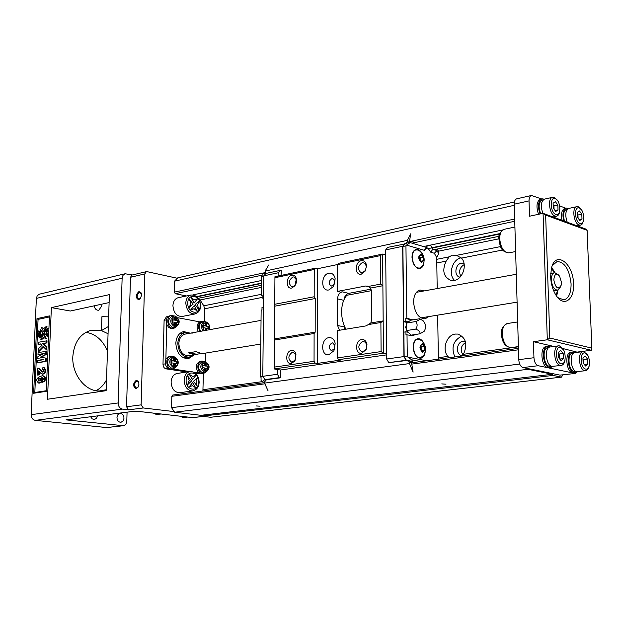 <?xml version="1.0" encoding="UTF-8"?>
<svg xmlns="http://www.w3.org/2000/svg" width="623" height="623" viewBox="0 0 623 623"><rect width="100%" height="100%" fill="white"/><g stroke="black" fill="none" stroke-linecap="round" stroke-linejoin="round"><path stroke-width="0.93" d="M199.882 331.436C197.631 326.507 198.355 323.127 202.054 321.273L204.687 321.756M205.761 372.429L201.992 373.971L198.69 372.897C195.17 367.749 195.606 363.887 200.022 361.293L202.639 361.06L204.134 361.62M203.472 373.745L202.397 373.753C196.946 373.278 196.128 361.613 201.494 361.06M205.559 372.468L204.64 372.476C199.781 368.894 199.524 365.288 203.869 361.651L204.944 361.651L208.394 364.611C209.873 367.134 208.923 369.751 205.559 372.468L202.413 372.803C197.561 369.237 197.304 365.631 201.65 362.002L204.842 361.651M175.133 367.749L172.727 369.135L170.071 369.369C165.889 367.687 164.495 364.276 165.874 359.152L169.121 356.411L171.855 356.161L173.381 356.722M172.727 369.135L171.543 369.143C165.874 368.645 165.009 356.792 170.593 356.169M174.806 367.819L173.794 367.827C168.732 364.19 168.459 360.499 172.984 356.769L174.16 356.753C179.377 360.437 179.595 364.128 174.806 367.819L171.566 368.177C166.512 364.541 166.24 360.865 170.764 357.127L174.051 356.761M176.239 326.849L173.926 328.282L170.663 328.485L168.506 327.192L166.738 324.365L165.874 359.152M173.926 328.282L172.516 328.298C167.019 327.643 165.983 316.25 171.341 315.479L174.121 315.947M175.164 315.993C180.234 319.654 180.499 323.29 175.959 326.919L172.54 327.34C167.587 323.75 167.252 320.121 171.543 316.429L175.008 315.993M194.041 354.97L188.496 358.661C180.935 358.505 176.714 353.397 175.826 343.32C176.293 336.817 178.91 332.9 183.676 331.568L190.295 333.173M185.724 332.643L182.407 331.934M551.386 268.536L554.727 272.718M560.373 287.086L557.632 290.147C554.159 289.835 552.056 286.448 551.324 279.992C551.332 275.841 552.406 273.427 554.556 272.749L558.239 274.704M561.455 282.336L559.594 276.137C556.284 272.788 554.353 274.081 553.816 280.015C555.677 288.309 558.138 290.03 561.191 285.194L561.455 282.336M577.178 371.674L575.154 372.803L572.669 372.936C566.206 372.126 564.477 352.602 570.832 352.299L573.409 352.159L574.647 352.704M575.154 372.803L574.18 372.756C567.717 371.954 565.988 352.408 572.335 352.104M576.08 371.472L574.141 371.557C568.433 370.833 566.907 353.576 572.514 353.311L573.635 353.171M587.878 355.601L584.047 351.66L583.073 351.613C577.287 351.878 578.899 369.898 584.795 370.662L585.682 370.701C587.45 370.358 588.626 368.691 589.226 365.685M585.682 370.701L576.571 371.62C570.652 370.864 569.064 352.937 574.881 352.657L583.073 351.613M585.02 353.007C579.507 351.31 580.153 368.279 585.651 369.081C591.134 370.63 590.464 353.895 585.02 353.007M552.718 366.464L550.6 367.632L548.006 367.765C541.216 366.908 539.456 346.98 546.114 346.606L548.816 346.458L550.062 346.988M550.6 367.632L549.533 367.586C542.75 366.721 540.982 346.77 547.64 346.404M551.464 366.262L549.486 366.347C543.497 365.576 541.94 347.961 547.819 347.642L548.91 347.494M563.768 350.344L559.579 345.905L558.504 345.858C552.437 346.186 554.081 364.587 560.264 365.389L561.237 365.436C563.208 365.031 564.485 363.147 565.061 359.783M561.237 365.436L551.947 366.402C545.74 365.608 544.113 347.299 550.21 346.964L558.504 345.858M560.552 347.284C554.743 345.508 555.342 362.913 561.136 363.77C566.914 365.389 566.284 348.234 560.552 347.284M562.008 220.293C560.801 213.821 561.736 209.85 564.827 208.386L564.929 208.37M563.745 220.931C562.164 214.047 563.013 209.756 566.291 208.074L568.565 208.479M564.485 221.204C562.834 214.88 563.519 210.886 566.548 209.235L566.634 209.219M579.343 208.035C573.923 205.543 574.538 221.765 579.951 223.408C585.34 225.76 584.701 209.756 579.343 208.035M581.524 209.943L578.401 206.828L576.82 206.688C571.688 207.366 573.69 223.47 579.11 224.996L580.605 225.121L582.061 224.225L583.595 220.269M538.537 214.296C535.959 206.54 536.605 201.478 540.468 199.119L540.577 199.095M540.032 213.977C537.447 206.213 538.093 201.151 541.948 198.792L544.331 199.165M540.717 213.829C538.21 206.836 538.708 202.218 542.22 199.983L542.314 199.96M555.288 198.69C549.579 196.074 550.148 212.692 555.841 214.437C561.518 216.897 560.918 200.505 555.288 198.69M557.749 200.918L554.33 197.452L552.601 197.312C547.243 198.083 549.322 214.46 554.992 216.064L556.627 216.197C558.372 215.675 559.431 213.876 559.797 210.792M557.78 297.599L563.916 299.889C568.729 298.394 571.12 293.036 571.081 283.815C569.461 269.58 564.804 262.143 557.126 261.489L552.274 265.671M550.639 276.861L551.332 268.754C555.085 249.815 573.362 262.797 573.534 283.839C574.546 300.013 563.581 307.575 556.02 295.247C552.78 290.061 550.989 283.932 550.639 276.861M551.682 267.399L555.015 272.703M192.694 333.056L190.677 333.103L198.278 331.724M194.431 354.9L188.995 355.788C182.936 355.678 179.556 351.582 178.848 343.514C179.222 338.297 181.316 335.166 185.132 334.099L185.272 334.076M179.183 334.146L181.355 333.391M189.337 333.344L184.867 332.752C180.577 333.944 178.217 337.471 177.796 343.335C178.599 352.416 182.399 357.018 189.205 357.15L193.083 355.126M138.828 382.46L136.896 380.988C134.023 383.402 133.836 385.746 136.336 388.02L138.174 386.992M136.118 388.643C132.691 386.346 132.769 383.534 136.359 380.209L138.501 381.556L138.976 384.204L137.956 387.335L136.118 388.643M141.437 293.791L139.466 292.335C136.694 294.726 136.453 297.007 138.75 299.196L140.51 298.362M138.703 299.756C135.316 297.771 135.393 295.037 138.945 291.548L141.148 292.888L141.538 295.068L140.58 298.261L138.703 299.756M177.002 373.496C173.443 374.392 171.473 377.242 171.107 382.055C171.668 388.962 174.557 392.513 179.782 392.7L192.819 390.925C187.593 390.73 184.696 387.14 184.128 380.162C184.486 375.303 186.448 372.429 190.007 371.526L177.002 373.496M178.264 297.685L178.123 297.716C174.954 298.674 173.225 301.322 172.929 305.644C173.615 312.871 176.675 316.484 182.126 316.476L194.898 313.984M187.951 417.083L190.731 417.402M187.811 417.067L183.053 417.511L180.296 416.203M161.178 414.007L164.059 414.342M161.139 414.007L156.342 414.466L153.476 413.127M94.221 305.823C94.782 308.907 96.308 310.379 98.784 310.238L101.354 306.555L100.981 304.351M123.993 418.243C123.767 415.128 122.419 413.532 119.959 413.438L117.872 414.747L116.976 417.48C117.202 420.587 118.534 422.192 120.987 422.293L123.097 420.992L123.993 418.243M108.059 333.757L101.44 330.587L91.581 330.159C80.39 333.328 74.137 342.136 72.821 356.566C71.762 374.259 85.25 391.462 99.345 390.979L106.175 389.764M107.475 351.146C102.904 340.251 95.724 333.959 85.943 332.285M445.982 384.196L441.762 383.916L445.982 384.196M260.064 406.196L256.1 405.947L260.064 406.196M461.916 335.976C453.318 340.415 450.959 347.408 454.852 356.956M449.09 357.734L447.882 356.418L438.374 357.711M518.391 346.832L463.434 354.3C467.881 344.27 466.004 337.526 457.812 334.076L455.203 334.068C446.543 334.917 441.715 349.698 447.882 356.418M461.152 257.821C452.36 259.223 447.898 274.572 454.588 280.373M449.199 256.832L446.138 261.146C441.863 270.631 443.498 277.064 451.029 280.451L454.159 280.459C462.788 279.369 467.709 264.339 461.448 258.124L456.527 255.368L452.337 255.142L449.199 256.832L436.715 259.324M464.205 264.573C459.649 267.501 458.512 271.402 460.794 276.277M460.031 277.134L459.883 277.11C453.731 276.23 455.055 264.066 461.386 263.194L464.026 263.443M465.638 342.448C460.818 345.757 459.938 349.908 462.998 354.9M462.367 355.601L461.955 355.562C455.335 354.946 456.301 341.902 462.998 341.311L465.42 341.591M514.419 201.977L177.757 277.827L174.557 281.152L174.3 292.14L175.304 293.698L186.386 295.98M177.337 278.263L147.083 271.659L146.312 271.667L144.84 273.918L130.495 277.274L126.547 406.772L141.133 404.864L144.84 273.918M141.133 404.864L143.274 407.972L128.673 409.833L122.451 409.116L35.34 420.369C32.676 419.777 31.275 417.877 31.15 414.661L36.368 298.401L37.263 295.66L39.467 294.157M172.921 395.052L171.831 396.298L171.559 407.676L174.238 411.616L143.274 407.972M203.386 373.761L202.903 390.971M198.519 298.557L200.053 299.967L203.799 305.807L204.617 308.774L204.375 321.593M168.405 316.437L166.434 316.827L164.106 320.308L163 364.237C163.133 366.783 164.168 368.325 166.1 368.863L187.025 371.978M195.497 373.239L200.185 373.784M463.434 354.3L461.955 355.99M514.279 205.31L174.557 281.152M502.535 229.988L425.556 246.124M425.299 246.178L423.476 246.56M261.45 280.521L192.842 294.905M499.81 233.609L431.762 247.744M261.419 283.13L196.704 296.571M499.654 234.046L431.84 248.118M261.419 283.473L197.008 296.836M519.675 364.05L171.559 407.676M174.238 411.616L174.642 412.224L200.972 415.315L201.564 416.203L210.636 417.262L561.494 377.125L562.764 374.906M553.917 346.466L533.444 341.692L533.95 357.727C534.332 362.111 535.733 364.767 538.163 365.709L522.985 367.57L527.564 368.512L527.985 369.291L174.642 412.224M527.985 369.291L552.508 374.283L200.972 415.315M552.508 374.283L553.107 375.428L201.564 416.203M553.107 375.428L561.494 377.125M575.527 373.426L559.952 375.124L575.527 373.426L577.56 371.643M527.564 368.512L559.952 375.124M106.144 390.676L109.383 294.617L51.374 307.622L47.48 399.242L106.144 390.676M36.983 318.618L49.458 315.9L46.234 391.337L33.65 393.261L36.983 318.618L38.065 319.389L34.818 392.49L46.258 390.73M132.364 274.961L125.098 273.762L122.988 275.319L122.147 277.772L118.152 402.949C118.315 406.406 119.748 408.462 122.451 409.116M51.374 307.622L70.321 311.017L109.111 302.576M203.573 416.437L192.624 417.62L140.027 411.577L132.084 411.53L66.015 419.871L123.362 425.711C125.425 425.26 126.57 423.718 126.804 421.078L127.069 412.161M123.362 425.711L106.712 427.565L35.34 420.369M108.301 326.561L101.44 330.587L101.923 316.686L108.628 316.85M38.128 351.574L38.252 348.872L42.037 345.313L40.799 343.873L38.447 344.332L38.54 342.245L47.021 340.812L46.927 342.907L43.446 343.584L46.748 347.159L46.624 349.986L43.073 346.552L38.128 351.574L38.79 351.668L43.431 346.956M40.97 344.067L38.447 344.332M37.995 354.573L38.081 352.626L46.569 351.255L46.437 354.409L41.001 357.283L46.273 358.178L46.141 361.34L38.299 362.742L37.637 362.648L37.723 360.701L43.883 359.588L37.816 358.638L37.91 356.621L44.155 353.428L37.995 354.573L43.478 353.771M39.288 371.503L39.14 374.937L37.092 375.085L37.738 368.092C39.047 368.543 40.425 369.797 41.85 371.869L42.785 372.126M37.738 368.092L38.392 368.177C39.708 368.629 41.079 369.891 42.512 371.954M43.392 369.462L42.691 369.377L42.932 367.344L43.345 367.36C45.9 370.272 45.526 372.531 42.232 374.143C40.947 373.52 39.755 372.429 38.657 370.872L38.478 374.851L39.14 374.937M43.493 367.383L44.007 367.453C46.561 370.358 46.188 372.624 42.894 374.236L42.232 374.143M42.419 375.716L43.08 375.801C45.44 376.611 46.024 378.379 44.825 381.112L42.652 382.265L42.574 380.341C43.914 379.407 43.836 378.55 42.341 377.764L42.021 377.857C43.112 380.645 42.185 382.397 39.249 383.114L38.587 383.036C35.2 379.983 36.469 377.546 42.419 375.716C44.778 376.526 45.362 378.293 44.163 381.027L42.652 382.265M42.73 377.834L42.021 377.857M48.142 328.259L46.927 332.596L47.784 336.529L47.13 336.42L44.404 332.877L47.48 328.15L48.142 328.259M41.352 327.425L43.766 328.601L46.343 326.382L46.998 326.491L44.295 331.779L43.633 331.677L41.352 327.425L43.929 328.469M43.408 333.321L40.347 338.016L39.685 337.915L40.892 333.593L40.051 329.692L40.705 329.793L43.408 333.321L42.746 333.212L39.685 337.915M43.875 337.736L41.476 339.792L40.814 339.691L43.517 334.411L44.171 334.52L46.468 338.803L43.384 337.487L40.814 339.691M40.004 332.838L39.093 332.822L38.377 330.953L40.254 331.28L40.004 332.838L39.093 332.822M49.412 316.936L38.065 319.389M38.213 334.66L39.008 334.808L38.533 333.983L39.093 333.687L38.26 333.539L38.283 333.032L39.506 333.25L38.844 334.216L39.405 335.415L38.19 335.19L38.213 334.66L38.992 334.792M38.283 333.032L40.16 333.36L39.498 334.325L40.067 335.524L39.405 335.415M39.171 335.813L39.335 337.059L38.112 336.833L38.167 335.626L40.043 335.953L40.012 336.755M39 336.654L38.33 336.872M97.523 415.891L96.487 418.337L94.455 419.481L92.212 418.882L90.631 416.764M95.965 390.691C100.443 388.409 103.955 384.788 106.51 379.835M99.851 391.594L99.345 390.979L99.322 391.672M34.818 392.49L33.65 393.261M39.506 333.25L40.16 333.36M39.475 333.866L40.137 333.967M38.844 334.216L39.498 334.325M39.436 334.792L40.09 334.894M38.167 335.626L39.039 335.766M38.385 335.665L39.023 336.109M38.369 335.999L39.156 336.147M39.389 335.852L40.043 335.953M39.335 337.059L39.903 337.144M39.015 332.16L38.976 331.607L39.265 332.199M38.377 330.953L40.254 331.28M39.599 331.179L39.35 332.729M43.517 334.411L45.814 338.694M40.051 329.692L42.746 333.212M46.343 326.382L43.633 331.677M47.48 328.15L46.273 332.495L46.927 332.596M46.273 332.495L47.13 336.42M40.331 378.309L38.782 379.43L39.109 381.066M40.55 378.473L39.997 378.223C38.198 378.667 37.621 379.539 38.26 380.848L38.782 381.066C40.643 380.731 41.235 379.866 40.55 378.473M41.359 377.772C42.45 380.567 41.523 382.32 38.587 383.036M38.478 374.851L37.092 375.085M41.85 371.869L42.948 372.079L43.719 371.316L43.735 369.805L42.691 369.377M45.915 351.162L45.775 354.308L46.437 354.409M45.775 354.308L40.339 357.189L41.001 357.283M40.339 357.189L46.273 358.178M45.611 358.077L45.479 361.247L46.141 361.34M45.479 361.247L37.637 362.648M46.359 340.711L46.273 342.806L46.927 342.907M46.273 342.806L43.446 343.584M42.785 343.483L46.748 347.159M46.086 347.058L45.97 349.885M187.017 358.77L189.906 356.995M189.073 357.174L183.24 357.766M128.673 409.833L126.547 406.772M130.495 277.274L131.975 275.047L146.312 271.667M193.971 308.767L197.234 311.033L194.197 305.683L190.763 309.833L194.135 308.712L197.234 311.033M194.298 299.803L197.475 298.861L194.065 302.98L191.02 297.607L194.314 299.819L197.475 298.861M190.669 303.674L189.275 307.536L193.177 304.102L189.454 299.281L190.856 303.635L189.462 307.505M198.589 309.382L195.077 304.561L198.939 301.15L197.639 304.997L198.589 309.382M189.641 299.242L190.856 303.635M194.251 302.942L191.206 297.568M198.776 309.351L195.077 304.561M195.264 304.522L198.939 301.15M194.197 305.683L190.95 309.802M192.406 385.676L195.684 387.802L192.616 382.514L189.135 386.945L192.546 385.614L195.684 387.802M192.694 376.487L195.941 375.334L192.484 379.742L189.4 374.431L192.733 376.51L195.941 375.334M189.049 380.653L187.632 384.695L191.588 380.957L187.811 376.237L189.236 380.622L187.819 384.664M197.07 386.003L193.512 381.292L197.421 377.585L196.105 381.603L197.07 386.003M187.998 376.214L189.236 380.622M192.671 379.711L189.587 374.4M197.257 385.98L193.512 381.292M193.698 381.26L197.421 377.585M192.616 382.514L189.322 386.922M199.827 353.638L194.555 354.884L188.496 352.867L195.988 351.621L202.039 353.662L260.796 344.052M188.496 352.867L196.525 354.176M522.985 367.57C520.54 366.651 519.138 364.011 518.764 359.666L533.95 357.727M533.444 341.692L547.313 339.784L543.077 213.323L529.511 216.228L529.028 200.886L514.248 204.196L518.764 359.666M514.248 204.196C514.255 201.182 515.065 199.391 516.669 198.83L516.747 198.807M558.013 290.053L556.643 296.159M538.163 365.709L574.889 373.395M577.723 352.299L562.787 348.53M549.805 338.016L591.85 348.14L587.107 230.323L545.639 215.075L549.805 338.016L547.313 339.784L591.297 350.266L577.708 352.011M529.028 200.886C529.028 197.849 529.823 196.05 531.419 195.482L541.41 198.908M559.695 205.909L565.692 208.199M545.639 215.075L543.077 213.323L586.445 229.295L587.107 230.323M591.297 350.266L591.85 348.14M542.906 213.354C540.382 206.135 540.92 201.385 544.518 199.111L544.627 199.087M553.154 204.788L553.94 205.863L554.057 209.172M557.85 205.014L558.021 209.889L555.739 211.446L553.271 208.098L553.099 203.199L555.389 201.665L557.85 205.014L553.94 205.863M558.021 209.889L555.062 210.527M567.249 222.224C564.866 215.161 565.396 210.558 568.83 208.401L568.916 208.378M577.357 214.187L577.942 214.997L578.066 218.05M581.804 214.195L581.991 218.953L579.834 220.487L577.474 217.248L577.287 212.466L579.46 210.948L581.804 214.195L577.942 214.997M581.991 218.953L579.141 219.537M558.356 353.031L559.158 354.028L559.322 358.529M563.348 358.614L561.027 360.639L558.512 357.54L558.333 352.408L560.669 350.406L563.169 353.514L563.348 358.614L559.75 359.066M563.169 353.514L559.158 354.028M582.972 358.801L583.564 359.549L583.728 363.762M587.723 364.034L585.534 366.028L583.136 363.014L582.941 358.015L585.145 356.052L587.528 359.058L587.723 364.034L584.281 364.455M587.528 359.058L583.564 359.549M557.725 290.131L555.981 295.193M205.356 361.737L205.52 353.085M198.418 331.701C196.307 327.464 196.736 324.186 199.695 321.857L177.867 317.738M173.077 369.057L189.781 371.557M193.924 372.18L198.69 372.897M178.412 320.806L176.301 320.409L176.371 317.683L174.681 317.364L174.619 320.097L172.501 319.7L172.446 321.896L174.565 322.286L174.502 325.019L176.192 325.331L176.254 322.597L178.357 322.987L178.412 320.806L176.301 320.409M177.446 322.815L177.485 320.977M175.382 320.588L175.445 317.862L176.371 317.683M175.445 317.862L174.674 317.714M172.493 320.051L174.619 320.097M175.273 325.167L175.328 322.776L176.254 322.597M166.738 324.365C165.625 319.918 166.668 317.06 169.877 315.768L171.341 315.479M177.469 361.55L175.351 361.223L175.421 358.459L173.724 358.194L173.653 360.958L171.527 360.624L171.473 362.843L173.607 363.178L173.537 365.95L175.242 366.207L175.304 363.435L177.423 363.762L177.469 361.55L175.351 361.223M176.504 363.622L176.543 361.706M174.424 361.371L174.495 358.607L175.421 358.459M174.495 358.607L173.716 358.49M171.52 360.919L173.653 360.958M174.315 366.067L174.378 363.583L175.304 363.435M208.152 366.332L206.127 366.02L206.182 363.318L204.554 363.061L204.508 365.763L202.475 365.444L202.436 367.617L204.469 367.928L204.414 370.638L206.042 370.887L206.088 368.177L208.113 368.489L208.152 366.332L206.127 366.02M207.186 368.349L207.225 366.472M205.201 366.16L205.247 363.458L206.182 363.318M205.247 363.458L204.554 363.349M202.467 365.732L204.508 365.763M205.115 370.747L205.162 368.325L206.088 368.177M200.707 331.288C198.418 327.02 198.932 323.991 202.241 322.208L205.59 321.795M206.797 330.19L206.828 328.251L208.837 328.617L208.876 326.483L206.867 326.109L206.922 323.438L205.31 323.135L205.255 325.813L203.238 325.432L203.199 327.581L205.216 327.955L205.169 330.486M207.918 328.453L207.957 326.654L208.876 326.483M207.957 326.654L205.948 326.281L206.867 326.109M205.948 326.281L205.995 323.61L206.922 323.438M205.995 323.61L205.302 323.485M203.23 325.774L205.255 325.813M205.87 330.354L205.909 328.414L206.828 328.251M199.695 321.857L202.054 321.273M407.543 332.145L405.674 327.332L406.671 323.929M419.365 357.734L420.58 357.766L423.788 355.227C426.63 349.846 425.898 344.994 421.6 340.68L419.108 339.262L417.792 339.224C411.25 339.761 412.699 356.94 419.365 357.734M420.58 357.766L418.383 357.867M418.119 267.991L419.809 268.054L422.721 265.491C425.345 259.931 424.356 255.126 419.762 251.069L417.869 250.018L416.078 249.948C410.035 250.796 411.834 266.737 418.119 267.991M419.707 268.077L417.69 268.287M424.092 343.717C422.417 340.181 420.315 338.523 417.768 338.733C414.84 339.535 413.298 342.37 413.15 347.237C413.843 354.253 416.359 357.929 420.696 358.248C423.165 357.688 424.691 355.492 425.26 351.66M417.332 249.901L415.58 249.589M422.301 253.732C420.494 250.524 418.407 249.099 416.024 249.465C413.438 250.298 412.091 252.899 411.982 257.26C412.792 264.58 415.44 268.334 419.949 268.521C422.23 267.867 423.578 265.733 423.99 262.112M427.098 246.996L426.739 248.102L424.31 250.321L406.531 245.096L405.947 245.844L406.819 318.298L405.783 318.47L411.834 320.027M412.87 319.864L406.819 318.298M345.866 329.209C343.094 323.937 341.677 318.174 341.606 311.936C341.684 304.888 343.421 299.336 346.809 295.271L371.534 290.645M424.341 290.886L420.011 290.014C415.915 291.252 413.773 295.302 413.586 302.186C414.7 312.886 418.547 318.439 425.12 318.836L428.772 316.593M362.329 262.548C357.586 266.037 357.22 269.471 361.215 272.851L362.384 272.835L365.436 270.405L366.355 266.325L364.985 263.272L362.329 262.548M361.348 274.128C354.643 275.779 354.588 261.785 361.278 260.71C364.198 260.406 365.95 262.049 366.526 265.639L365.335 270.958L361.348 274.128M292.475 352.151C287.966 355.569 287.709 358.926 291.696 362.212L295.146 360.18L295.933 354.962L293.231 352.143L292.475 352.151M291.338 363.552C285.186 364.751 285.279 351.076 291.416 350.438C293.589 350.251 295.092 351.473 295.925 354.105L294.897 360.912L291.338 363.552M296.377 282.406L296.353 279.711L293.885 276.931L292.88 276.955C288.519 280.319 288.176 283.597 291.86 286.798L292.826 286.782L295.263 285.054L296.252 282.951M291.766 288.028C285.677 289.539 285.762 276.176 291.837 275.21C294.079 274.914 295.59 276.114 296.361 278.8L294.936 285.77L291.766 288.028M362.742 341.326C357.836 344.885 357.563 348.397 361.932 351.87L362.804 351.87L366.207 348.942L366.807 345.29L365.514 342.3L362.742 341.326M361.753 353.264C354.962 354.573 354.908 340.244 361.683 339.519C364.58 339.364 366.34 341.093 366.978 344.69L366.199 349.456L361.753 353.264M331.997 278.52C328.539 281.105 328.282 283.644 331.21 286.128L334.099 284.524L334.839 280.996L332.807 278.512L331.997 278.52M328.866 289.944C320.697 291.907 320.72 274.455 328.866 273.186C332.145 272.812 334.232 274.626 335.135 278.629L333.5 286.432L328.866 289.944M332.028 342.899C328.477 345.524 328.274 348.109 331.42 350.656L334.341 348.818L334.886 345.446L332.674 342.899L332.028 342.899M328.874 354.736C320.627 356.348 320.65 338.546 328.866 337.643C332.098 337.409 334.193 339.27 335.158 343.234L333.951 350.694L328.874 354.736M405.783 318.47L405.814 321.39L408.236 321.935L406.663 323.026L406.757 330.533L410.931 335.174L419.933 333.796L424.146 331.335C426.303 327.628 425.992 324.139 423.212 320.861L419.723 318.742C420.237 319.381 418.882 320.323 415.658 321.569C417.558 323.789 417.597 326.304 415.759 329.123C419.022 330.392 420.416 331.95 419.933 333.796M408.369 332.324L405.939 331.802L405.978 334.738L413.166 335.665L415.175 334.52M414.139 334.683L412.605 335.711M419.723 318.742L410.744 320.206L408.236 321.935M337.44 264.557L317.395 268.762L315.3 268.233L274.945 276.721L274.704 306.189L274.945 276.721M405.215 243.889L387.693 247.37L385.668 249.916L385.715 254.939L382.608 254.075L382.88 285.731L380.567 284.111L380.341 255.625L382.608 254.075L338.421 263.365L337.378 264.627L337.417 291.408L340.563 292.156L342.245 291.837L348.693 293.363C346.084 294.142 344.527 296.244 344.028 299.679M280.366 370.015L274.19 368.948L274.704 306.189L315.238 298.518L315.176 332.168L274.439 338.912L274.19 368.948L315.113 363.061L317.239 363.427L340.695 360.055L338.577 359.681L337.51 357.914L337.471 330.587L365.826 325.93L368.427 324.544L380.879 322.496L383.176 320.907L382.88 285.731L370.592 288.052L371.604 291.657L371.783 318.96L370.817 322.955L368.427 324.544M280.576 369.984L386.603 354.869M385.715 254.939L386.595 353.825L383.449 353.218L338.577 359.681M277.391 369.47L277.36 374.283L279.462 377.631L280.521 377.795L280.366 369.953M409.397 242.09L410.705 233.804L407.349 240.361L265.11 271.075L265.912 273.458L263.802 275.833L262.805 376.323L264.9 379.633L265.966 379.789L280.521 377.795M409.28 360.748L411.118 361.215M370.817 322.955L383.176 320.907L383.449 353.218L381.112 351.574L337.51 357.914M371.152 289.134L348.693 293.363M344.06 325.253L344.527 329.427M315.3 268.233L314.249 269.479L274.953 277.71M314.249 269.479L314.187 296.758L274.735 304.273M315.176 332.168L314.109 333.492L314.054 361.324L274.221 367.111M314.054 361.324L315.113 363.061M314.109 333.492L274.447 340.033M314.187 296.758L315.238 298.518M368.863 286.829L365.592 286.019L337.417 291.408M365.592 286.019L368.193 286.471L370.592 288.052M380.567 284.111L368.193 286.471M380.341 255.625L337.378 264.627M437.206 288.558L436.692 257.564L438.662 253.654L438.623 251.466L437.362 249.145M438.397 359.175L437.658 315.137M381.112 351.574L380.879 322.496M317.395 268.762L317.239 363.427M339.566 330.245L337.573 325.51L344.067 326.857M343.748 300.317L337.541 298.892L337.573 325.51M337.541 298.892C337.814 295.1 339.379 292.748 342.245 291.837M281.051 275.436L281.3 270.623L280.257 270.374L278.138 272.788L278.115 276.051M265.842 273.45L280.257 270.374M263.802 275.833L278.138 272.788M262.805 376.323L277.36 374.283M264.9 379.633L279.462 377.631M264.83 379.508L262.104 382.07L261.053 380.419L261.076 377.554L260.461 376.588L261.146 310.09L261.987 309.935L262.01 307.31L263.49 307.03M263.584 297.701L262.112 297.989L262.135 295.372L261.294 295.536L261.489 276.542L262.112 275.849L262.135 274.291L263.194 273.1L265.709 273.684M263.802 276.051L261.489 276.542M262.805 376.261L260.461 376.588M261.294 295.536L262.135 295.723M262.112 297.989L263.576 298.308M386.595 353.825L386.642 359.004L388.76 362.641L407.107 360.46L407.115 360.951L408.423 360.81L409.467 362.274L409.482 363.583L264.526 383.114L264.534 381.922L266.473 379.719M404.685 243.733L402.676 246.303L385.668 249.916M402.676 246.303L403.945 356.59L386.642 359.004M403.945 356.59L406.071 360.265L388.76 362.641M406.071 360.265L407.107 360.46M415.159 242.511L411.18 241.327L404.779 244.076L402.879 246.498L403.751 321.725L405.814 321.39M405.939 331.802L403.875 332.129L404.156 356.488L406.149 359.954L412.73 361.628L411.671 359.79L420.86 361.542M407.364 322.535L403.751 321.725M414.147 250.532L415.222 250.127M419.38 268.599L420.868 267.633M415.736 339.73L417.792 339.224M420.136 358.287L421.755 357.368M407.014 334.582L407.271 356.052L407.894 357.127L426.467 360.787M436.692 257.564L434.356 253.273L430.758 252.214L428.25 248.554L426.856 247.744M434.356 253.273L436.988 250.571L432.751 249.309L430.423 245.104M438.662 253.654L436.988 250.571M407.894 357.127L411.671 359.79M427.479 245.719L426.311 247.401L410.183 242.604L411.18 241.327M406.531 245.096L410.183 242.604M404.156 356.488L407.271 356.052M402.879 246.498L405.947 245.844M421.187 254.231C424.567 257.922 424.606 260.663 421.304 262.447C417.908 258.747 417.869 256.006 421.187 254.231M419.209 256.037L420.564 257.626L420.611 261.177M423.219 257.089L423.274 260.726L421.296 261.987L419.256 259.589L419.209 255.936L421.195 254.69L423.219 257.089L420.564 257.626M423.274 260.726L420.673 261.247M422.472 343.795C425.906 347.291 425.945 350.11 422.596 352.236C419.154 348.724 419.115 345.913 422.472 343.795M420.634 345.601L421.841 346.941L421.724 350.804M424.536 346.552L424.59 350.297L422.589 351.761L420.525 349.48L420.47 345.718L422.48 344.262L424.536 346.552L421.841 346.941M424.59 350.297L421.888 350.679M408.524 360.826L410.495 361.2L411.538 362.664L413.104 372.149L409.482 363.583M268.061 390.823L264.526 383.114M407.349 240.361L407.364 241.623L406.11 243.476L405.09 243.694M268.708 265.001L265.11 271.075M406.663 323.026L415.658 321.569M406.757 330.533L415.759 329.123M208.985 329.793C209.967 326.234 209.009 323.796 206.127 322.488C202.343 323.469 201.712 326.195 204.251 330.649M205.208 371.581C209.686 369.19 209.741 366.122 205.388 362.376C200.886 364.751 200.832 367.819 205.208 371.581M174.37 366.908C179.074 364.486 179.144 361.348 174.588 357.493C169.947 356.527 169.713 366.433 174.37 366.908M175.328 326C179.992 323.75 180.07 320.65 175.546 316.702C170.858 318.937 170.78 322.036 175.328 326M175.959 326.919L174.752 326.927C169.799 323.329 169.464 319.685 173.755 316.001L175.133 315.986M510.961 347.618C505.152 346.832 501.99 342.346 501.484 334.169C500.83 329.45 502.769 325.899 507.293 323.524C504.007 324.474 502.317 327.939 502.239 333.936C503.15 342.595 506.063 347.159 510.961 347.618L518.383 346.614M504.256 229.287L504.124 229.311C501.219 230.292 499.747 233.461 499.708 238.819C500.752 247.845 503.812 252.525 508.905 252.852L515.626 251.544M198.69 381.969C199.235 371.401 186.09 369.392 186.121 380.178C185.615 390.901 198.823 392.654 198.69 381.969M200.645 305.768C200.606 309.841 198.737 312.575 195.03 313.961C189.579 313.961 186.511 310.309 185.81 303.012C186.106 298.643 187.827 295.98 190.996 295.014L178.123 297.716M200.193 305.527C200.731 295.224 187.749 292.483 187.788 303.035C187.289 313.494 200.326 315.993 200.193 305.527M261.31 294.329L203.799 305.807M262.112 297.436L204.617 308.774M261.87 381.712L203.082 389.702M446.138 261.146L436.778 262.992M514.684 219.031L409.397 241.646M265.141 272.625L174.3 292.14M514.746 221.258L412.076 243.165M262.119 275.171L175.304 293.698M499.132 236.281L434.052 249.698M261.403 285.287L198.324 298.292M498.961 238.811L438.475 251.186M261.38 287.421L200.053 299.967M500.596 246.576L456.527 255.368M502.652 250.002L461.448 258.124M518.476 349.791L411.686 364.12M264.853 383.815L171.831 396.298M31.15 414.661L118.152 402.949M122.116 278.24L36.368 298.401M192.624 417.62L203.223 416.398M106.712 427.565L122.661 425.719M39.459 332.542L40.121 332.651M38.26 380.848L38.922 380.933M44.163 381.027L44.825 381.112M165.352 363.863L163 364.237M166.38 319.864L164.106 320.308M168.101 368.551L166.1 368.863M199.999 373.714L199.337 373.816M202.919 330.891C200.629 326.616 201.136 323.578 204.445 321.795L205.715 321.787M410.736 319.591L411.764 319.428M428.25 248.554L431.794 247.899M430.758 252.214L432.751 249.309M424.31 250.321L426.311 247.401M411.538 362.664L409.467 362.274M409.202 242.176L407.364 241.623M205.746 321.795C208.962 323.096 210.169 325.736 209.383 329.723M554.556 272.749L550.685 273.435M564.827 208.386L566.291 208.074M566.548 209.235L567.701 208.993M580.519 225.144L577.062 225.845M540.468 199.119L541.948 198.792M542.22 199.983L543.342 199.734M556.534 216.22L552.983 216.968M507.293 323.524L517.666 321.959M508.905 252.852C499.981 251.739 500.051 245.026 498.968 239.154C498.127 235.439 499.848 232.161 504.124 229.311L514.917 227.052M516.288 274.276L416.398 292.319M261.037 320.386L198.145 331.755M190.677 333.103L185.132 334.099M181.192 333.422L184.867 332.752M199.15 382.109C198.597 375.178 195.552 371.651 190.007 371.526M200.645 305.722C199.975 298.495 196.759 294.928 190.996 295.014M464.945 341.427L464.423 341.318M463.901 263.389L463.263 263.202M518.437 348.366L411.538 362.804M264.534 382.654L172.703 395.052M457.648 255.726L456.161 255.282M458.762 334.286L457.812 334.076M39.366 294.181L125.098 273.762M199.15 382.14C198.901 386.922 196.79 389.85 192.819 390.925M141.304 293.456L141.148 292.888M140.385 298.503L140.05 298.939M138.672 382.109L138.501 381.556M138.01 387.202L137.699 387.67M517.09 302.155L420.798 317.894M531.419 195.482L516.669 198.83M552.601 197.312L544.518 199.111M576.82 206.688L568.83 208.401M557.632 290.147L553.683 290.809M334.886 345.446L335.158 343.234M334.341 348.818L333.951 350.694M334.839 280.996L335.135 278.629M334.099 284.524L333.5 286.432M366.807 345.29L366.978 344.69M366.207 348.942L366.199 349.456M296.353 279.711L296.361 278.8M295.263 285.054L294.936 285.77M295.933 354.962L295.925 354.105M295.146 360.18L294.897 360.912M366.355 266.325L366.526 265.639M365.436 270.405L365.335 270.958M366.963 286.012L367.414 286.121M416.078 249.948L415.113 250.15"/></g></svg>
